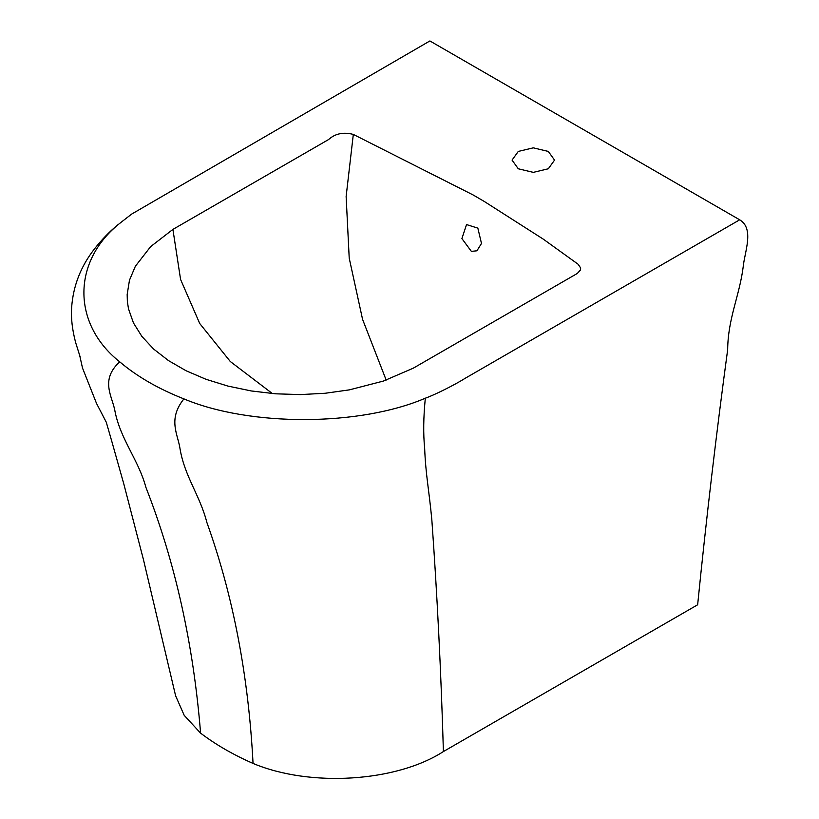 <?xml version="1.0" encoding="UTF-8"?>
<svg xmlns="http://www.w3.org/2000/svg" width="819" height="819" viewBox="0 0 819 819"><rect width="100%" height="100%" fill="white"/><g stroke="black" fill="none" stroke-linecap="round" stroke-linejoin="round"><path stroke-width="1.23" d="M471.365 251.372L461.906 238.585L466.543 224.57L477.846 228.132L481.49 243.448L476.924 250.798L471.365 251.372M413.267 368.181L383.425 381.05L349.426 389.854L325.276 393.253L300.512 394.584L275.686 393.816L251.31 390.96L227.928 386.087L206.019 379.299L186.056 370.741L168.479 360.585L153.644 349.068L141.882 336.414L133.446 322.911L128.501 308.845L127.365 301.566L127.17 294.502L129.474 280.211L135.36 266.267L150.614 246.642L172.911 229.402L328.593 139.537C335.206 133.558 343.437 131.849 353.317 134.408L473.259 195.024L484.459 201.576L543.294 239.148L578.194 264.302L580.661 268.008L580.456 270.004L577.241 273.495L413.267 368.181M272.369 393.55L230.313 361.527L199.713 323.495L180.579 279.453L172.911 229.402M386.179 380.088L362.561 319.338L349.211 258.139L346.13 196.499L353.317 134.408M518.284 168.775L512.059 160.104L518.284 151.433L533.302 147.84L548.321 151.433L554.545 160.104L548.321 168.775L533.302 172.369L518.284 168.775M429.893 40.95L131.613 214.117L120.884 222.451C72.041 260.36 71.509 323.648 119.717 361.834C137.049 376.525 158.446 388.882 183.906 398.884C250.041 426.719 359.654 426.412 425.317 398.208C435.012 394.778 454.924 384.756 465.346 378.194L739.69 219.809L429.893 40.95M79.75 355.681L82.504 368.028L96.509 403.388L106.265 422.205L111.732 441.103L123.833 484.039L143.489 559.766L175.614 695.802L184.203 715.345L200.594 733.138C215.694 744.614 233.18 754.708 253.051 763.431C310.196 787.468 396.376 781.971 443.407 751.555L697.645 604.78C706.367 518.079 716.379 433.026 727.671 349.621C727.958 318.437 739.414 296.028 743.12 267.373C744.573 251.842 754.586 228.696 739.69 219.809M131.613 214.117L120.884 222.451M200.594 733.138C193.407 644.041 175.164 562.09 145.874 487.285C138.534 459.95 120.639 439.68 115.049 411.599C112.633 396.55 99.549 380.354 119.717 361.834M253.051 763.431C248.485 675.839 233.098 595.536 206.89 522.512C199.949 495.403 184.797 476.719 180.088 449.14C178.03 434.305 167.434 419.543 183.906 398.884M443.407 751.555C441.042 671.549 437.182 594.266 431.828 519.717C429.054 490.079 425.665 474.641 424.651 448.208C423.208 433.978 423.433 417.311 425.317 398.208M117.803 224.826C109.316 231.818 101.495 239.906 94.349 249.068C80.764 266.421 73.198 285.892 71.632 307.494C70.905 318.028 72.246 329.729 75.655 342.577L80.139 356.889"/></g></svg>
